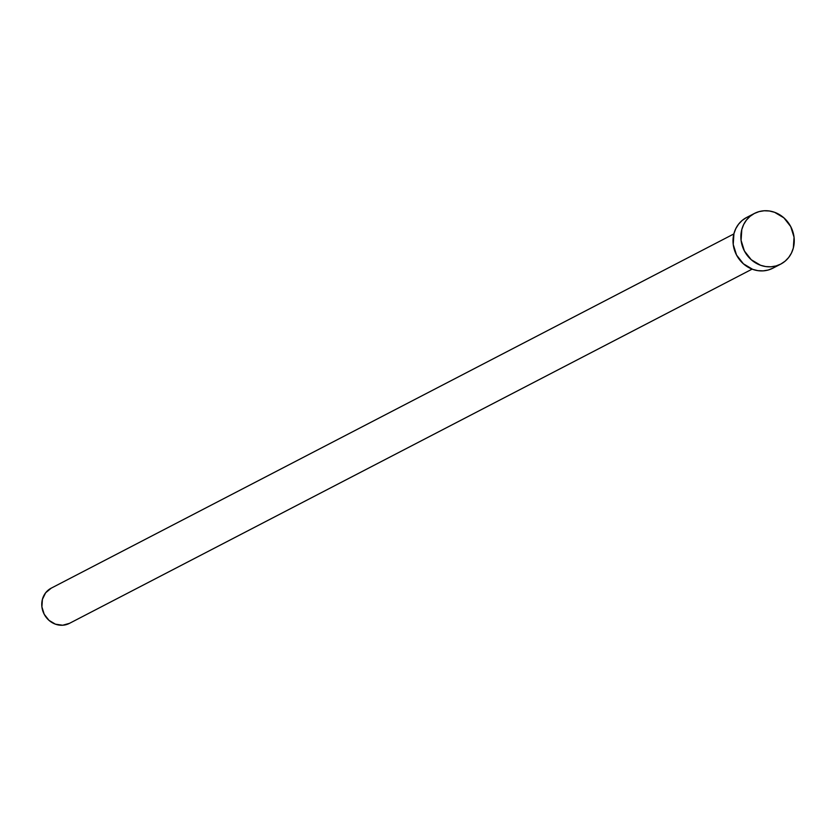 <?xml version="1.0" encoding="UTF-8"?>
<svg xmlns="http://www.w3.org/2000/svg" width="836" height="836" viewBox="0 0 836 836"><rect width="100%" height="100%" fill="white"/><g stroke="black" fill="none" stroke-linecap="round" stroke-linejoin="round"><path stroke-width="1.25" d="M69.513 623.332L62.658 625.234L55.437 624.178L48.958 620.322L44.203 614.251L41.904 606.884L42.406 599.36L45.625 592.808L51.257 588.136A19.824 18.183 62.6 0 0 51.163 588.189A19.824 18.183 62.6 0 0 51.08 588.23L733.851 233.934L51.08 588.23A19.824 18.183 62.6 0 0 44.183 614.199A19.824 18.183 62.6 0 0 69.43 623.374A19.824 18.183 62.6 0 0 69.513 623.332L752.118 269.129L69.43 623.374M746.684 217.454A28.549 26.177 62.6 0 0 746.558 217.517A28.549 26.177 62.6 0 0 746.433 217.579L754.291 213.504A28.549 26.177 -117.4 0 1 754.417 213.441A28.549 26.177 -117.4 0 1 790.762 226.65A28.549 26.177 -117.4 0 1 780.834 264.051A28.549 26.177 -117.4 0 1 780.709 264.113A28.549 26.177 -117.4 0 1 744.364 250.904A28.549 26.177 -117.4 0 1 754.291 213.504L746.433 217.579A28.549 26.177 62.6 0 0 736.506 254.98A28.549 26.177 62.6 0 0 772.851 268.199A28.549 26.177 62.6 0 0 772.976 268.137L780.584 264.186M772.976 268.137L768.2 270.028L763.101 270.874L757.865 270.645L752.703 269.349L743.382 263.789L736.537 255.043L733.224 244.446L733.945 233.599L735.805 228.615L738.585 224.173L742.169 220.443L746.433 217.579M780.834 264.051L776.059 265.942L770.959 266.799L765.724 266.569L760.561 265.273L751.24 259.714L744.395 250.967L741.083 240.371L741.804 229.524L743.664 224.539L746.443 220.098L750.028 216.367L754.291 213.504L759.067 211.612L764.167 210.766L769.402 210.996L774.564 212.292L783.886 217.841L790.731 226.587L794.043 237.194L793.333 248.031L791.473 253.026L788.693 257.467L785.098 261.187L780.834 264.051M780.709 264.113L772.851 268.199M754.417 213.441L746.558 217.517M733.851 233.934L51.163 588.189"/></g></svg>
